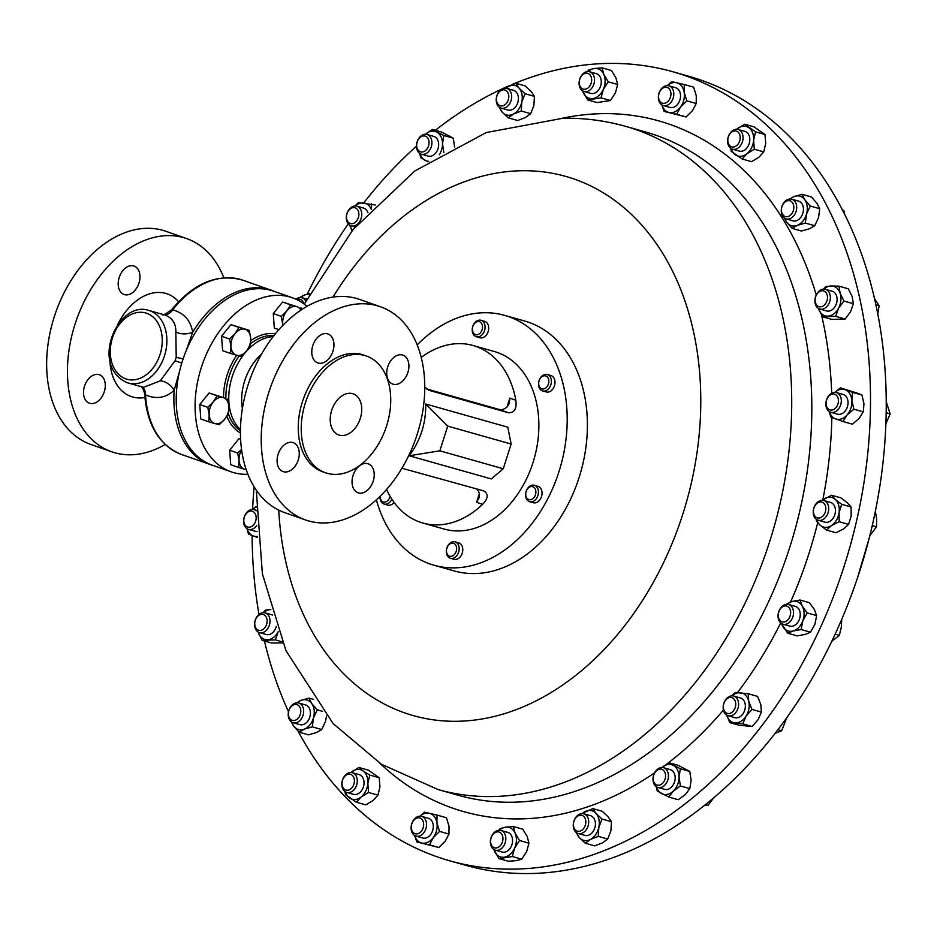 <?xml version="1.0" encoding="UTF-8"?>
<svg xmlns="http://www.w3.org/2000/svg" width="937" height="937" viewBox="0 0 937 937"><rect width="100%" height="100%" fill="white"/><g stroke="black" fill="none" stroke-linecap="round" stroke-linejoin="round"><path stroke-width="1.41" d="M283.513 471.721A15.332 10.448 109.4 0 0 298.142 460.278A15.332 10.448 109.4 0 0 293.258 442.662A15.332 10.448 109.4 0 0 292.836 442.522A15.332 10.448 109.4 0 0 278.207 453.965A15.332 10.448 109.4 0 0 283.091 471.592A15.332 10.448 109.4 0 0 283.513 471.721M358.473 492.897A15.332 10.448 109.4 0 0 373.102 481.442A15.332 10.448 109.4 0 0 368.218 463.827A15.332 10.448 109.4 0 0 367.796 463.686A15.332 10.448 109.4 0 0 353.167 475.129A15.332 10.448 109.4 0 0 358.039 492.757A15.332 10.448 109.4 0 0 358.473 492.897M393.165 384.205A15.332 10.448 109.4 0 0 407.782 372.762A15.332 10.448 109.4 0 0 402.91 355.135A15.332 10.448 109.4 0 0 402.477 355.006A15.332 10.448 109.4 0 0 387.848 366.449A15.332 10.448 109.4 0 0 392.732 384.065A15.332 10.448 109.4 0 0 393.165 384.205M318.205 363.041A15.332 10.448 109.4 0 0 332.822 351.586A15.332 10.448 109.4 0 0 327.95 333.97A15.332 10.448 109.4 0 0 327.517 333.83A15.332 10.448 109.4 0 0 312.899 345.273A15.332 10.448 109.4 0 0 317.772 362.9A15.332 10.448 109.4 0 0 318.205 363.041M352.593 393.669A21.785 14.851 -70.6 0 1 353.202 393.856A21.785 14.851 -70.6 0 1 360.136 418.898A21.785 14.851 -70.6 0 1 339.358 435.155A21.785 14.851 -70.6 0 1 338.749 434.967A21.785 14.851 -70.6 0 1 331.815 409.926A21.785 14.851 -70.6 0 1 352.593 393.669M98.971 374.624A15.062 10.272 109.4 0 0 84.599 385.868A15.062 10.272 109.4 0 0 89.39 403.179A15.062 10.272 109.4 0 0 89.811 403.308A15.062 10.272 109.4 0 0 104.183 392.064A15.062 10.272 109.4 0 0 99.392 374.753A15.062 10.272 109.4 0 0 98.971 374.624M133.651 265.932A15.062 10.272 109.4 0 0 119.28 277.176A15.062 10.272 109.4 0 0 124.082 294.487A15.062 10.272 109.4 0 0 124.504 294.628A15.062 10.272 109.4 0 0 138.875 283.384A15.062 10.272 109.4 0 0 134.073 266.061A15.062 10.272 109.4 0 0 133.651 265.932M449.865 860.834L465.584 865.273A409.984 299.699 -74.2 0 0 861.361 565.901A409.984 299.699 -74.2 0 0 708.302 82.819A409.984 299.699 -74.2 0 0 688.437 76.166L672.719 71.727A409.984 299.699 105.8 0 1 860.025 504.774A409.984 299.699 105.8 0 1 514.19 869.114A409.984 299.699 105.8 0 1 449.865 860.834A409.984 299.699 105.8 0 1 298.118 731.223M308.66 520.949A112.99 77.021 -70.6 0 1 305.509 519.953A112.99 77.021 -70.6 0 1 269.551 390.097A112.99 77.021 -70.6 0 1 377.33 305.778A112.99 77.021 -70.6 0 1 380.492 306.774A112.99 77.021 -70.6 0 1 416.438 436.619A112.99 77.021 -70.6 0 1 308.66 520.949M305.509 519.953L284.719 512.644A112.99 77.021 -70.6 0 1 248.762 382.788A112.99 77.021 -70.6 0 1 356.54 298.458A112.99 77.021 -70.6 0 1 359.703 299.465L380.492 306.774M327.177 473.302A61.854 42.165 -70.6 0 1 325.455 472.763A61.854 42.165 -70.6 0 1 305.767 401.68A61.854 42.165 -70.6 0 1 364.774 355.521A61.854 42.165 -70.6 0 1 366.496 356.06A61.854 42.165 -70.6 0 1 386.185 427.143A61.854 42.165 -70.6 0 1 327.177 473.302M325.455 472.763L322.469 471.709A61.854 42.165 -70.6 0 1 302.792 400.626A61.854 42.165 -70.6 0 1 361.787 354.467A61.854 42.165 -70.6 0 1 363.521 355.018L366.496 356.06M306.973 306.352A92.248 62.884 109.4 0 0 292.449 297.802A92.248 62.884 109.4 0 0 289.873 296.982A92.248 62.884 109.4 0 0 201.877 365.828A92.248 62.884 109.4 0 0 231.228 471.838A92.248 62.884 109.4 0 0 233.805 472.658A92.248 62.884 109.4 0 0 247.907 474.263M231.228 471.838L212.371 465.209A92.248 62.884 -70.6 0 1 183.008 359.187A92.248 62.884 -70.6 0 1 271.004 290.353A92.248 62.884 -70.6 0 1 273.581 291.161L292.449 297.802M273.182 336.559A51.242 34.938 109.4 0 0 232.891 374.636A51.242 34.938 109.4 0 0 240.469 429.556M534.594 485.366A8.538 6.243 105.8 0 1 537.955 495.392A8.538 6.243 105.8 0 1 529.674 501.728A8.538 6.243 105.8 0 1 529.405 501.635A8.538 6.243 105.8 0 1 526.044 491.62A8.538 6.243 105.8 0 1 534.313 485.284A8.538 6.243 105.8 0 1 534.594 485.366M533.001 502.654A8.538 6.243 -74.2 0 0 533.282 502.747A8.538 6.243 -74.2 0 0 541.551 496.411A8.538 6.243 -74.2 0 0 538.201 486.385A8.538 6.243 -74.2 0 0 537.92 486.303A8.538 6.243 -74.2 0 0 537.639 486.233M532.86 486.76A6.735 4.919 105.8 0 1 535.46 494.806A6.735 4.919 105.8 0 1 528.761 499.585A6.735 4.919 105.8 0 1 526.161 491.538A6.735 4.919 105.8 0 1 532.86 486.76M459.142 547.794A8.538 6.243 105.8 0 1 450.428 558.276A8.538 6.243 105.8 0 1 446.34 552.326A8.538 6.243 105.8 0 1 455.066 541.844A8.538 6.243 105.8 0 1 459.142 547.794M450.428 558.276L454.023 559.295A8.538 6.243 -74.2 0 0 462.749 548.813A8.538 6.243 -74.2 0 0 458.673 542.863L455.066 541.844M456.6 547.934A6.735 4.919 105.8 0 1 452.114 556.098A6.735 4.919 105.8 0 1 446.504 551.518A6.735 4.919 105.8 0 1 451.002 543.355A6.735 4.919 105.8 0 1 456.6 547.934M472.248 330.773A8.538 6.243 105.8 0 1 480.974 320.278A8.538 6.243 105.8 0 1 485.05 326.228A8.538 6.243 105.8 0 1 476.324 336.723A8.538 6.243 105.8 0 1 472.248 330.773M476.324 336.723L479.931 337.742A8.538 6.243 -74.2 0 0 488.657 327.247A8.538 6.243 -74.2 0 0 484.581 321.297L480.974 320.278M472.412 329.953A6.735 4.919 105.8 0 1 476.91 321.789A6.735 4.919 105.8 0 1 482.508 326.369A6.735 4.919 105.8 0 1 478.011 334.532A6.735 4.919 105.8 0 1 472.412 329.953M541.141 376.861A8.538 6.243 105.8 0 1 547.267 374.507A8.538 6.243 105.8 0 1 551.331 380.27A8.538 6.243 105.8 0 1 548.754 388.586A8.538 6.243 105.8 0 1 542.628 390.94A8.538 6.243 105.8 0 1 538.564 385.177A8.538 6.243 105.8 0 1 541.141 376.861M542.628 390.94L546.236 391.959A8.538 6.243 -74.2 0 0 552.361 389.605A8.538 6.243 -74.2 0 0 554.938 381.289A8.538 6.243 -74.2 0 0 550.874 375.526L547.267 374.507M540.754 377.763A6.735 4.919 105.8 0 1 547.864 377.646A6.735 4.919 105.8 0 1 546.763 387.004A6.735 4.919 105.8 0 1 539.665 387.122A6.735 4.919 105.8 0 1 540.754 377.763M391.853 499.175A8.538 6.243 105.8 0 1 390.249 501.705A8.538 6.243 105.8 0 1 384.123 504.059A8.538 6.243 105.8 0 1 380.035 496.411M384.123 504.059L387.731 505.078A8.538 6.243 -74.2 0 0 393.856 502.724A8.538 6.243 -74.2 0 0 394.102 502.419M390.12 496.364A6.735 4.919 105.8 0 1 388.258 500.124A6.735 4.919 105.8 0 1 382.846 501.763A6.735 4.919 105.8 0 1 380.188 496.259M417.199 344.91A129.833 94.906 105.8 0 1 433.831 330.597A129.833 94.906 105.8 0 1 504.586 315.359L524.779 321.063A129.833 94.906 105.8 0 1 587.405 424.906A129.833 94.906 105.8 0 1 524.966 555.7A129.833 94.906 105.8 0 1 454.211 570.938L434.018 565.245A129.833 94.906 105.8 0 1 376.381 499.843M504.586 315.359A129.833 94.906 105.8 0 1 567.213 419.202A129.833 94.906 105.8 0 1 504.774 549.996A129.833 94.906 105.8 0 1 434.018 565.245M223.826 277.797A112.99 77.021 109.4 0 0 186.709 238.619L165.919 231.298A112.99 77.021 109.4 0 0 162.757 230.303A112.99 77.021 109.4 0 0 54.978 314.633A112.99 77.021 109.4 0 0 90.936 444.489L111.726 451.798A112.99 77.021 109.4 0 0 114.876 452.794A112.99 77.021 109.4 0 0 165.193 444.478M186.709 238.619A112.99 77.021 109.4 0 0 183.547 237.611A112.99 77.021 109.4 0 0 75.768 321.941A112.99 77.021 109.4 0 0 111.726 451.798M163.717 314.645A13.668 8.925 -76.1 0 0 172.677 309.854A92.388 62.978 109.4 0 1 242.87 280.222C217.571 273.065 193.795 282.939 171.541 309.819L172.677 309.854C183.945 312.97 190.621 320.419 192.694 332.202L185.901 351.398M179.646 370.97L174.177 390.214C165.908 397.967 156.362 399.525 145.54 394.887L144.638 394.114C144.087 390.682 142.834 388.07 140.878 386.278M126.975 382.624A37.714 27.571 105.8 0 0 128.193 382.999L126.882 382.589C89.284 365.219 118.167 300.063 148.69 310.405A37.714 27.571 105.8 0 1 149.897 310.791A37.714 27.571 105.8 0 1 164.736 355.029A37.714 27.571 105.8 0 1 128.193 382.999L143.537 387.332L160.25 380.832L175.114 360.722L176.203 357.313L175.851 331.944C176.004 323.628 172.467 318.03 165.263 315.125L163.354 314.563M148.69 310.405L163.542 314.609M790.711 605.642A10.248 7.496 105.8 0 1 792.444 617.94A10.248 7.496 105.8 0 1 782.992 624.206A10.248 7.496 105.8 0 1 780.837 623.046A10.248 7.496 105.8 0 1 779.115 610.748A10.248 7.496 105.8 0 1 788.567 604.482A10.248 7.496 105.8 0 1 790.711 605.642M782.992 624.206L789.739 626.115A10.248 7.496 -74.2 0 0 799.191 619.849A10.248 7.496 -74.2 0 0 797.457 607.551A10.248 7.496 -74.2 0 0 795.302 606.38L788.567 604.482M788.404 606.989A8.21 6.009 105.8 0 1 789.212 618.033A8.21 6.009 105.8 0 1 780.486 620.938A8.21 6.009 105.8 0 1 779.678 609.905A8.21 6.009 105.8 0 1 788.404 606.989M295.94 299.208A10.248 7.496 105.8 0 1 301.913 297.708A10.248 7.496 105.8 0 1 304.068 298.868A10.248 7.496 105.8 0 1 305.802 301.128M296.736 299.571A8.21 6.009 105.8 0 1 301.749 300.227A8.21 6.009 105.8 0 1 303.752 303.775M834.527 392.345A10.248 7.496 105.8 0 1 836.378 392.544A10.248 7.496 105.8 0 1 841.086 403.215A10.248 7.496 105.8 0 1 832.653 412.467A10.248 7.496 105.8 0 1 830.803 412.268A10.248 7.496 105.8 0 1 826.094 401.598A10.248 7.496 105.8 0 1 834.527 392.345M830.803 412.268L837.549 414.177A10.248 7.496 -74.2 0 0 839.4 414.365A10.248 7.496 -74.2 0 0 847.833 405.112A10.248 7.496 -74.2 0 0 843.113 394.442L836.378 392.544M833.005 393.962A8.21 6.009 105.8 0 1 838.404 401.68A8.21 6.009 105.8 0 1 831.506 410.09A8.21 6.009 105.8 0 1 826.106 402.383A8.21 6.009 105.8 0 1 833.005 393.962M256.691 525.493A10.248 7.496 105.8 0 1 250.378 529.569A10.248 7.496 105.8 0 1 248.528 529.382A10.248 7.496 105.8 0 1 243.819 518.711A10.248 7.496 105.8 0 1 252.252 509.447A10.248 7.496 105.8 0 1 254.103 509.646A10.248 7.496 105.8 0 1 256.152 510.735M248.528 529.382L255.274 531.279A10.248 7.496 -74.2 0 0 257.066 531.478M249.23 527.203A8.21 6.009 105.8 0 1 243.831 519.485A8.21 6.009 105.8 0 1 250.729 511.075A8.21 6.009 105.8 0 1 256.129 518.782A8.21 6.009 105.8 0 1 249.23 527.203M299.301 721.092A10.248 7.496 105.8 0 1 293.152 722.72A10.248 7.496 105.8 0 1 288.209 714.919A10.248 7.496 105.8 0 1 292.578 704.636A10.248 7.496 105.8 0 1 298.727 702.996A10.248 7.496 105.8 0 1 303.658 710.808A10.248 7.496 105.8 0 1 299.301 721.092M293.152 722.72L299.887 724.629A10.248 7.496 -74.2 0 0 306.036 722.989A10.248 7.496 -74.2 0 0 310.405 712.706A10.248 7.496 -74.2 0 0 305.462 704.905L298.727 702.996M297.287 719.077A8.21 6.009 105.8 0 1 289.018 717.133A8.21 6.009 105.8 0 1 291.911 705.889A8.21 6.009 105.8 0 1 300.18 707.833A8.21 6.009 105.8 0 1 297.287 719.077M785.616 200.823A10.248 7.496 105.8 0 1 791.753 199.194A10.248 7.496 105.8 0 1 796.696 206.995A10.248 7.496 105.8 0 1 792.327 217.279A10.248 7.496 105.8 0 1 786.19 218.918A10.248 7.496 105.8 0 1 781.247 211.106A10.248 7.496 105.8 0 1 785.616 200.823M786.19 218.918L792.925 220.827A10.248 7.496 -74.2 0 0 799.074 219.188A10.248 7.496 -74.2 0 0 803.431 208.904A10.248 7.496 -74.2 0 0 798.5 201.092L791.753 199.194M784.937 202.087A8.21 6.009 105.8 0 1 793.206 204.02A8.21 6.009 105.8 0 1 790.324 215.276A8.21 6.009 105.8 0 1 782.055 213.331A8.21 6.009 105.8 0 1 784.937 202.087M416.824 148.913A10.248 7.496 105.8 0 1 418.898 138.231A10.248 7.496 105.8 0 1 426.979 134.471A10.248 7.496 105.8 0 1 431.559 139.754A10.248 7.496 105.8 0 1 429.486 150.435A10.248 7.496 105.8 0 1 421.404 154.195A10.248 7.496 105.8 0 1 416.824 148.913M421.404 154.195L428.15 156.104A10.248 7.496 -74.2 0 0 436.232 152.344A10.248 7.496 -74.2 0 0 438.305 141.651A10.248 7.496 -74.2 0 0 433.714 136.369L426.979 134.471M416.953 147.624A8.21 6.009 105.8 0 1 420.982 136.767A8.21 6.009 105.8 0 1 428.759 140.281A8.21 6.009 105.8 0 1 424.73 151.138A8.21 6.009 105.8 0 1 416.953 147.624M668.081 773.002A10.248 7.496 105.8 0 1 666.008 783.695A10.248 7.496 105.8 0 1 657.926 787.443A10.248 7.496 105.8 0 1 653.347 782.161A10.248 7.496 105.8 0 1 655.42 771.479A10.248 7.496 105.8 0 1 663.501 767.719A10.248 7.496 105.8 0 1 668.081 773.002M657.926 787.443L664.661 789.352A10.248 7.496 -74.2 0 0 672.743 785.593A10.248 7.496 -74.2 0 0 674.816 774.911A10.248 7.496 -74.2 0 0 670.236 769.628L663.501 767.719M665.282 773.54A8.21 6.009 105.8 0 1 661.241 784.398A8.21 6.009 105.8 0 1 653.476 780.872A8.21 6.009 105.8 0 1 657.505 770.015A8.21 6.009 105.8 0 1 665.282 773.54M588.694 821.772A10.248 7.496 105.8 0 1 578.176 833.497A10.248 7.496 105.8 0 1 573.233 825.497A10.248 7.496 105.8 0 1 583.751 813.773A10.248 7.496 105.8 0 1 588.694 821.772M578.176 833.497L584.922 835.406A10.248 7.496 -74.2 0 0 595.428 823.67A10.248 7.496 -74.2 0 0 590.497 815.67L583.751 813.773M585.824 821.761A8.21 6.009 105.8 0 1 579.757 831.189A8.21 6.009 105.8 0 1 573.432 824.747A8.21 6.009 105.8 0 1 579.499 815.319A8.21 6.009 105.8 0 1 585.824 821.761M496.212 100.154A10.248 7.496 105.8 0 1 506.73 88.418A10.248 7.496 105.8 0 1 511.672 96.417A10.248 7.496 105.8 0 1 501.154 108.142A10.248 7.496 105.8 0 1 496.212 100.154M501.154 108.142L507.889 110.051A10.248 7.496 -74.2 0 0 518.407 98.326A10.248 7.496 -74.2 0 0 513.464 90.327L506.73 88.418M496.411 99.404A8.21 6.009 105.8 0 1 502.466 89.975A8.21 6.009 105.8 0 1 508.791 96.406A8.21 6.009 105.8 0 1 502.736 105.834A8.21 6.009 105.8 0 1 496.411 99.404M730.157 133.077A10.248 7.496 105.8 0 1 738.122 129.482A10.248 7.496 105.8 0 1 740.523 145.598A10.248 7.496 105.8 0 1 732.558 149.206A10.248 7.496 105.8 0 1 730.157 133.077M732.558 149.206L739.293 151.103A10.248 7.496 -74.2 0 0 747.257 147.507A10.248 7.496 -74.2 0 0 744.868 131.379L738.122 129.482M729.841 133.944A8.21 6.009 105.8 0 1 738.59 132.644A8.21 6.009 105.8 0 1 738.157 143.982A8.21 6.009 105.8 0 1 729.408 145.282A8.21 6.009 105.8 0 1 729.841 133.944M354.748 788.837A10.248 7.496 105.8 0 1 346.784 792.444A10.248 7.496 105.8 0 1 344.383 776.316A10.248 7.496 105.8 0 1 352.359 772.709A10.248 7.496 105.8 0 1 354.748 788.837M346.784 792.444L353.518 794.342A10.248 7.496 -74.2 0 0 361.495 790.734A10.248 7.496 -74.2 0 0 359.094 774.618L352.359 772.709M352.382 787.209A8.21 6.009 105.8 0 1 343.633 788.521A8.21 6.009 105.8 0 1 344.078 777.183A8.21 6.009 105.8 0 1 352.827 775.871A8.21 6.009 105.8 0 1 352.382 787.209M579.347 80.617A10.248 7.496 105.8 0 1 589.596 71.751A10.248 7.496 105.8 0 1 594.269 82.62A10.248 7.496 105.8 0 1 584.02 91.486A10.248 7.496 105.8 0 1 579.347 80.617M584.02 91.486L590.767 93.384A10.248 7.496 -74.2 0 0 601.004 84.517A10.248 7.496 -74.2 0 0 596.33 73.66L589.596 71.751M579.488 80.441A8.21 6.009 105.8 0 1 587.089 73.203A8.21 6.009 105.8 0 1 591.446 82.034A8.21 6.009 105.8 0 1 583.856 89.273A8.21 6.009 105.8 0 1 579.488 80.441M505.558 841.297A10.248 7.496 105.8 0 1 495.31 850.164A10.248 7.496 105.8 0 1 490.637 839.306A10.248 7.496 105.8 0 1 500.885 830.44A10.248 7.496 105.8 0 1 505.558 841.297M495.31 850.164L502.056 852.061A10.248 7.496 -74.2 0 0 512.305 843.206A10.248 7.496 -74.2 0 0 507.62 832.337L500.885 830.44M502.736 840.723A8.21 6.009 105.8 0 1 495.146 847.95A8.21 6.009 105.8 0 1 490.789 839.119A8.21 6.009 105.8 0 1 498.379 831.892A8.21 6.009 105.8 0 1 502.736 840.723M425.41 830.018A10.248 7.496 105.8 0 1 416.04 836.097A10.248 7.496 105.8 0 1 412.233 822.452A10.248 7.496 105.8 0 1 421.615 816.373A10.248 7.496 105.8 0 1 425.41 830.018M416.04 836.097L422.774 838.006A10.248 7.496 -74.2 0 0 432.156 831.915A10.248 7.496 -74.2 0 0 428.35 818.27L421.615 816.373M422.774 828.882A8.21 6.009 105.8 0 1 414.248 833.333A8.21 6.009 105.8 0 1 412.21 822.827A8.21 6.009 105.8 0 1 420.725 818.376A8.21 6.009 105.8 0 1 422.774 828.882M659.496 91.896A10.248 7.496 105.8 0 1 668.866 85.817A10.248 7.496 105.8 0 1 672.672 99.463A10.248 7.496 105.8 0 1 663.291 105.541A10.248 7.496 105.8 0 1 659.496 91.896M663.291 105.541L670.037 107.45A10.248 7.496 -74.2 0 0 679.407 101.372A10.248 7.496 -74.2 0 0 675.6 87.727L668.866 85.817M659.461 92.271A8.21 6.009 105.8 0 1 667.976 87.82A8.21 6.009 105.8 0 1 670.025 98.338A8.21 6.009 105.8 0 1 661.51 102.789A8.21 6.009 105.8 0 1 659.461 92.271M737.29 698.967A10.248 7.496 105.8 0 1 736.915 710.785A10.248 7.496 105.8 0 1 728.096 715.751A10.248 7.496 105.8 0 1 724.465 712.811A10.248 7.496 105.8 0 1 724.84 700.981A10.248 7.496 105.8 0 1 733.659 696.027A10.248 7.496 105.8 0 1 737.29 698.967M728.096 715.751L734.831 717.648A10.248 7.496 -74.2 0 0 743.662 712.694A10.248 7.496 -74.2 0 0 744.037 700.864A10.248 7.496 -74.2 0 0 740.406 697.924L733.659 696.027M734.678 699.962A8.21 6.009 105.8 0 1 733.003 711.37A8.21 6.009 105.8 0 1 724.406 711.054A8.21 6.009 105.8 0 1 726.081 699.646A8.21 6.009 105.8 0 1 734.678 699.962M358.11 223.592A10.248 7.496 105.8 0 1 351.246 225.899A10.248 7.496 105.8 0 1 347.615 222.947A10.248 7.496 105.8 0 1 347.99 211.13A10.248 7.496 105.8 0 1 356.81 206.163A10.248 7.496 105.8 0 1 360.44 209.115A10.248 7.496 105.8 0 1 359.035 222.526M367.936 212.676A10.248 7.496 -74.2 0 0 367.175 211.012A10.248 7.496 -74.2 0 0 363.556 208.073L356.81 206.163M347.557 221.202A8.21 6.009 105.8 0 1 349.232 209.794A8.21 6.009 105.8 0 1 357.829 210.111A8.21 6.009 105.8 0 1 356.154 221.519A8.21 6.009 105.8 0 1 347.557 221.202M821.362 289.65A10.248 7.496 105.8 0 1 825.415 289.31A10.248 7.496 105.8 0 1 830.323 298.54A10.248 7.496 105.8 0 1 823.892 308.706A10.248 7.496 105.8 0 1 819.84 309.046A10.248 7.496 105.8 0 1 814.944 299.805A10.248 7.496 105.8 0 1 821.362 289.65M819.84 309.046L826.586 310.943A10.248 7.496 -74.2 0 0 830.627 310.615A10.248 7.496 -74.2 0 0 837.057 300.449A10.248 7.496 -74.2 0 0 832.161 291.22L825.415 289.31M820.285 291.161A8.21 6.009 105.8 0 1 827.406 296.186A8.21 6.009 105.8 0 1 822.299 306.434A8.21 6.009 105.8 0 1 815.178 301.409A8.21 6.009 105.8 0 1 820.285 291.161M263.543 632.276A10.248 7.496 105.8 0 1 259.49 632.604A10.248 7.496 105.8 0 1 254.583 623.374A10.248 7.496 105.8 0 1 261.013 613.208A10.248 7.496 105.8 0 1 265.066 612.88A10.248 7.496 105.8 0 1 269.961 622.109A10.248 7.496 105.8 0 1 263.543 632.276M259.49 632.604L266.225 634.513A10.248 7.496 -74.2 0 0 270.278 634.173A10.248 7.496 -74.2 0 0 276.298 626.42M261.95 630.004A8.21 6.009 105.8 0 1 254.829 624.967A8.21 6.009 105.8 0 1 259.924 614.719A8.21 6.009 105.8 0 1 267.045 619.755A8.21 6.009 105.8 0 1 261.95 630.004M824.033 500.604A10.248 7.496 105.8 0 1 828.121 512.598A10.248 7.496 105.8 0 1 818.177 520.234A10.248 7.496 105.8 0 1 817.907 520.152A10.248 7.496 105.8 0 1 813.808 508.147A10.248 7.496 105.8 0 1 823.752 500.51A10.248 7.496 105.8 0 1 824.033 500.604M824.642 522.061A10.248 7.496 -74.2 0 0 824.923 522.143A10.248 7.496 -74.2 0 0 834.867 514.507A10.248 7.496 -74.2 0 0 830.768 502.501A10.248 7.496 -74.2 0 0 830.498 502.419A10.248 7.496 -74.2 0 0 830.217 502.349M822.089 502.162A8.21 6.009 105.8 0 1 825.321 511.93A8.21 6.009 105.8 0 1 817.181 517.833A8.21 6.009 105.8 0 1 813.948 508.065A8.21 6.009 105.8 0 1 822.089 502.162M512.059 84.494A409.984 299.699 105.8 0 1 608.394 63.435A409.984 299.699 105.8 0 1 672.719 71.727M386.559 489.489A92.248 67.429 -74.2 0 0 419.917 522.108A92.248 67.429 -74.2 0 0 422.868 523.045L444.232 529.077A92.248 67.429 -74.2 0 0 533.598 460.664A92.248 67.429 -74.2 0 0 497.336 352.464A92.248 67.429 -74.2 0 0 494.373 351.527L473.009 345.495A92.248 67.429 -74.2 0 0 421.24 357.419M424.754 387.028L429.099 390.331L508.463 412.76C514.436 412.948 516.896 408.778 515.842 400.251A92.248 67.429 -74.2 0 0 475.973 346.432A92.248 67.429 -74.2 0 0 473.009 345.495M422.868 523.045A92.248 67.429 -74.2 0 0 482.614 504.352C488.341 498.261 488.657 493.752 483.551 490.836L401.95 468.254M511.145 444.033L507.807 427.178L425.726 403.999C426.042 423.149 420.537 440.413 409.211 455.757L491.293 478.936L503.263 468.758L439.828 450.838L447.71 426.124L511.145 444.033L503.263 468.758M288.502 711.757A409.984 299.699 105.8 0 1 264.433 640.978M258.987 614.449A409.984 299.699 105.8 0 1 252.112 535.566M252.615 509.377A409.984 299.699 105.8 0 1 254.114 486.76M307.207 294.253A409.984 299.699 105.8 0 1 348.259 223.884M363.72 202.907A409.984 299.699 105.8 0 1 416.461 146.195M435.365 130.302A409.984 299.699 105.8 0 1 508.404 86.075M816.806 519.637A15.355 11.232 -74.2 0 0 820.133 525.165A15.355 11.232 -74.2 0 0 831.517 525.528A15.355 11.232 -74.2 0 0 839.083 512.644A15.355 11.232 -74.2 0 0 835.277 499.398A15.355 11.232 -74.2 0 0 823.904 499.034A15.355 11.232 -74.2 0 0 822.264 500.299M822.159 500.299L831.564 495.24L835.277 499.398L841.684 504.305L839.083 512.644L839.177 521.733L831.517 525.528L826.539 530.084L820.133 525.165L816.42 521.007L816.221 519.227M831.564 495.24L840.969 497.887L847.376 502.806L851.089 506.964L841.684 504.305M851.089 506.964L851.183 516.053L848.582 524.392L839.177 521.733M826.539 530.084L835.945 532.743L843.605 528.948L848.582 524.392M272.526 615.035A10.248 7.496 -74.2 0 0 271.8 614.777L265.066 612.88M270.863 609.554A15.355 11.232 -74.2 0 0 270.652 609.554A15.355 11.232 -74.2 0 0 263.566 612.669M278.137 631.878L275.349 639.912L262.114 640.322L258.108 631.995A15.355 11.232 -74.2 0 0 258.272 632.498A15.355 11.232 -74.2 0 0 267.385 639.737A15.355 11.232 -74.2 0 0 278.137 631.878A15.355 11.232 -74.2 0 0 278.219 631.714M270.652 609.554L265.37 610.139L263.11 612.681M282.623 642.923L271.519 642.981L262.114 640.322M282.178 641.833L275.349 639.912M823.459 289.123L825.731 286.581L831.002 285.996L838.966 286.16L848.372 288.819L852.213 296.642L853.361 303.705L850.585 311.728L845.115 319.002L835.71 316.343L822.463 316.753L818.458 308.437A15.355 11.232 -74.2 0 0 818.622 308.941A15.355 11.232 -74.2 0 0 827.734 316.167A15.355 11.232 -74.2 0 0 838.486 308.32A15.355 11.232 -74.2 0 0 840.114 293.222A15.355 11.232 -74.2 0 0 831.002 285.996A15.355 11.232 -74.2 0 0 823.928 289.1M838.966 286.16L840.114 293.222L843.956 301.046L838.486 308.32L835.71 316.343M853.361 303.705L843.956 301.046M845.115 319.002L831.869 319.412L822.463 316.753M371.204 209.232A15.355 11.232 -74.2 0 0 363.486 202.884A15.355 11.232 -74.2 0 0 355.322 205.964M351.972 230.877L349.852 225.29A15.355 11.232 -74.2 0 0 352.546 230.186M375.327 205.016L358.332 202.638L355.029 205.964M371.333 203.879L371.439 208.986M726.714 715.142A15.355 11.232 -74.2 0 0 734.901 722.849A15.355 11.232 -74.2 0 0 746.016 716.255A15.355 11.232 -74.2 0 0 748.733 701.192A15.355 11.232 -74.2 0 0 740.335 692.736A15.355 11.232 -74.2 0 0 732.172 695.816M731.879 695.816L735.182 692.49L748.183 693.731L748.733 701.192L751.966 709.414L746.016 716.255L742.748 723.844L729.747 722.603L726.503 714.381M748.183 693.731L757.588 696.39L760.832 704.612L761.371 712.073L751.966 709.414M761.371 712.073L758.115 719.663L752.153 726.503L742.748 723.844M729.747 722.603L739.152 725.261L752.153 726.503M661.92 104.944A15.355 11.232 -74.2 0 0 669.041 112.475A15.355 11.232 -74.2 0 0 680.414 107.193A15.355 11.232 -74.2 0 0 684.197 92.318A15.355 11.232 -74.2 0 0 676.596 82.702A15.355 11.232 -74.2 0 0 667.378 85.607M667.226 85.618L671.618 81.636L684.268 84.529L684.197 92.318L686.809 100.856L680.414 107.193L676.713 114.302L664.075 111.409L661.85 104.909M686.809 100.856L696.214 103.515L696.285 95.726L693.673 87.188L684.268 84.529M696.214 103.515L692.513 110.613L686.118 116.949L664.075 111.409M686.118 116.949L676.713 114.302M414.658 835.499A15.355 11.232 -74.2 0 0 421.791 843.019A15.355 11.232 -74.2 0 0 433.163 837.748A15.355 11.232 -74.2 0 0 436.935 822.862A15.355 11.232 -74.2 0 0 429.333 813.257A15.355 11.232 -74.2 0 0 420.116 816.162M419.963 816.162L424.367 812.192L437.005 815.073L436.935 822.862L439.558 831.412L433.163 837.748L429.462 844.846L416.813 841.953L414.599 835.453M437.005 815.073L446.41 817.732L449.034 826.282L448.964 834.071L445.262 841.168L438.867 847.505L429.462 844.846M438.867 847.505L416.813 841.953M448.964 834.071L439.558 831.412M493.928 849.554A15.355 11.232 -74.2 0 0 494.549 851.253A15.355 11.232 -74.2 0 0 504.305 857.191A15.355 11.232 -74.2 0 0 514.589 848.149A15.355 11.232 -74.2 0 0 515.127 833.157A15.355 11.232 -74.2 0 0 505.371 827.219A15.355 11.232 -74.2 0 0 499.398 830.229M498.73 830.264L500.042 828.624L505.371 827.219L513.406 826.563L515.127 833.157L519.543 840.512L514.589 848.149L512.328 856.535L498.964 858.608L493.869 849.519M513.406 826.563L522.811 829.222L527.226 836.577L528.948 843.171L526.688 851.557L521.733 859.194L512.328 856.535M521.733 859.194L516.404 860.611L508.369 861.255L498.964 858.608M528.948 843.171L519.543 840.512M582.638 90.877A15.355 11.232 -74.2 0 0 583.259 92.564A15.355 11.232 -74.2 0 0 593.016 98.514A15.355 11.232 -74.2 0 0 603.299 89.46A15.355 11.232 -74.2 0 0 603.838 74.48A15.355 11.232 -74.2 0 0 594.081 68.53A15.355 11.232 -74.2 0 0 588.096 71.54M587.44 71.575L588.752 69.947L594.081 68.53L602.104 67.874L603.838 74.48L608.254 81.835L603.299 89.46L601.039 97.858L587.675 99.919L582.58 90.842M608.254 81.835L617.659 84.494L615.937 77.888L611.51 70.533L602.104 67.874M617.659 84.494L615.398 92.88L610.444 100.517L597.08 102.578L587.675 99.919M610.444 100.517L601.039 97.858M351.48 771.983A15.355 11.232 -74.2 0 0 350.86 772.498L358.906 767.473L363.017 770.905A15.355 11.232 -74.2 0 0 351.48 771.983M345.402 791.835A15.355 11.232 -74.2 0 0 349.606 798.055A15.355 11.232 -74.2 0 0 361.132 796.977A15.355 11.232 -74.2 0 0 367.843 783.402A15.355 11.232 -74.2 0 0 363.017 770.905L369.81 775.086L367.843 783.402L368.557 792.479L361.132 796.977L356.4 802.248L345.495 794.623L344.98 791.554M358.906 767.473L368.311 770.132L379.216 777.745L379.942 786.822L377.962 795.126L373.231 800.397L365.805 804.895L356.4 802.248M377.962 795.126L368.557 792.479M379.216 777.745L369.81 775.086M731.176 148.596A15.355 11.232 -74.2 0 0 735.369 154.816A15.355 11.232 -74.2 0 0 746.906 153.75A15.355 11.232 -74.2 0 0 753.617 140.175A15.355 11.232 -74.2 0 0 748.78 127.666A15.355 11.232 -74.2 0 0 737.255 128.744A15.355 11.232 -74.2 0 0 736.634 129.271M736.623 129.271L744.681 124.234L755.585 131.859L753.617 140.175L754.332 149.241L746.906 153.75L742.174 159.009L731.27 151.396L730.755 148.327M754.332 149.241L763.737 151.899L765.705 143.584L764.99 134.518L754.086 126.893L744.681 124.234M764.99 134.518L755.585 131.859M763.737 151.899L759.005 157.158L751.579 161.668L742.174 159.009M499.772 107.544A15.355 11.232 -74.2 0 0 502.302 112.264A15.355 11.232 -74.2 0 0 513.429 114.068A15.355 11.232 -74.2 0 0 521.804 101.981A15.355 11.232 -74.2 0 0 519.051 88.101A15.355 11.232 -74.2 0 0 507.936 86.309A15.355 11.232 -74.2 0 0 505.23 88.207M504.914 88.219L515.772 83.264L519.051 88.101L525.025 93.712L521.804 101.981L521.265 111.011L513.429 114.068L508.276 117.875L502.302 112.264L498.999 106.982M525.025 93.712L534.43 96.359L531.15 91.521L525.177 85.923L515.772 83.264M534.43 96.359L533.903 105.401L530.682 113.67L525.528 117.476L517.681 120.533L508.276 117.875M530.682 113.67L521.265 111.011M576.805 832.899A15.355 11.232 -74.2 0 0 579.335 837.619A15.355 11.232 -74.2 0 0 590.451 839.411A15.355 11.232 -74.2 0 0 598.825 827.324A15.355 11.232 -74.2 0 0 596.084 813.457A15.355 11.232 -74.2 0 0 584.957 811.665A15.355 11.232 -74.2 0 0 582.264 813.562M581.947 813.574L592.805 808.608L596.084 813.457L602.046 819.055L598.825 827.324L598.298 836.366L590.451 839.411L585.297 843.218L579.335 837.619L576.032 832.337M592.805 808.608L602.21 811.266L608.172 816.865L611.451 821.714L610.924 830.744L607.703 839.025L598.298 836.366M607.703 839.025L602.55 842.832L594.702 845.877L585.297 843.218M611.451 821.714L602.046 819.055M656.544 786.846A15.355 11.232 -74.2 0 0 661.674 793.627A15.355 11.232 -74.2 0 0 673.258 791.133A15.355 11.232 -74.2 0 0 679.032 776.984A15.355 11.232 -74.2 0 0 673.234 765.342A15.355 11.232 -74.2 0 0 662.002 767.508M661.651 767.848L668.784 762.683L680.379 768.773L679.032 776.984L680.391 785.956L673.258 791.133L668.819 797.059L657.224 790.969L656.275 786.67M668.784 762.683L678.189 765.342L689.784 771.432L691.131 780.404L689.796 788.614L680.391 785.956M689.796 788.614L685.357 794.541L678.224 799.718L668.819 797.059M689.784 771.432L680.379 768.773M439.254 154.816A15.355 11.232 -74.2 0 0 442.522 143.736A15.355 11.232 -74.2 0 0 436.712 132.094A15.355 11.232 -74.2 0 0 425.492 134.26M420.034 153.598A15.355 11.232 -74.2 0 0 425.152 160.379A15.355 11.232 -74.2 0 0 428.771 161.328M428.022 161.82L420.701 157.709L419.753 153.41M432.262 129.423L441.667 132.082L453.262 138.172L443.857 135.514L432.262 129.423L425.129 134.6M443.857 135.514L442.522 143.736L443.869 152.708M453.262 138.172L454.621 147.144M784.808 218.321A15.355 11.232 -74.2 0 0 786.611 222.128A15.355 11.232 -74.2 0 0 797.375 225.337A15.355 11.232 -74.2 0 0 806.476 214.163A15.355 11.232 -74.2 0 0 804.801 199.792A15.355 11.232 -74.2 0 0 794.049 196.583A15.355 11.232 -74.2 0 0 790.266 198.984M788.767 199.616L794.049 196.583L802.013 194.31L804.801 199.792L810.294 206.035L806.476 214.163L805.34 223.065L797.375 225.337L792.105 228.37L786.611 222.128L784.292 217.97M805.34 223.065L814.745 225.723L818.563 217.583L819.699 208.693L816.9 203.212L811.419 196.969L802.013 194.31M819.699 208.693L810.294 206.035M814.745 225.723L809.474 228.757L801.51 231.029L792.105 228.37M291.77 722.122A15.355 11.232 -74.2 0 0 293.586 725.929A15.355 11.232 -74.2 0 0 304.338 729.138A15.355 11.232 -74.2 0 0 313.438 717.976A15.355 11.232 -74.2 0 0 311.775 703.593A15.355 11.232 -74.2 0 0 301.011 700.384A15.355 11.232 -74.2 0 0 297.228 702.785M295.741 703.418L301.011 700.384L308.976 698.112L311.775 703.593L317.256 709.836L313.438 717.976L312.302 726.866L304.338 729.138L299.067 732.172L293.586 725.929L291.266 721.771M326.521 716.02L325.537 721.396L321.707 729.525L316.437 732.558L308.472 734.831L299.067 732.172M321.707 729.525L312.302 726.866M322.726 711.382L317.256 709.836M313.731 699.459L308.976 698.112M256.106 507.151A15.355 11.232 -74.2 0 0 252.603 509.435L256.106 506.402M247.145 528.773A15.355 11.232 -74.2 0 0 253.259 535.999A15.355 11.232 -74.2 0 0 257.452 536.409M257.546 537.533L248.516 534.113L246.993 528.679M829.421 411.671A15.355 11.232 -74.2 0 0 835.535 418.886A15.355 11.232 -74.2 0 0 847.06 414.986A15.355 11.232 -74.2 0 0 851.862 400.404A15.355 11.232 -74.2 0 0 845.127 389.733A15.355 11.232 -74.2 0 0 834.89 392.334M834.832 392.334L840.384 387.848L852.565 392.369L851.862 400.404L853.853 409.2L847.06 414.986L842.972 421.521L830.791 417.012L829.268 411.566M840.384 387.848L857.226 393.142L861.97 395.016L852.565 392.369M861.97 395.016L863.961 403.824L863.258 411.858L853.853 409.2M842.972 421.521L852.377 424.18L859.159 418.394L863.258 411.858M309.315 294.523A15.355 11.232 -74.2 0 0 305.298 294.722A15.355 11.232 -74.2 0 0 300.426 297.498M309.714 293.773L305.298 294.722L299.524 297.568M781.61 623.609A15.355 11.232 -74.2 0 0 782.782 626.396A15.355 11.232 -74.2 0 0 793.089 630.999A15.355 11.232 -74.2 0 0 802.822 620.844A15.355 11.232 -74.2 0 0 802.259 606.098A15.355 11.232 -74.2 0 0 791.952 601.495A15.355 11.232 -74.2 0 0 787.068 604.271M786.178 604.342L791.952 601.495L799.975 600.031L802.259 606.098L807.226 612.927L802.822 620.844L801.112 629.523L793.089 630.999L787.748 633.225L781.399 623.468M799.975 600.031L809.381 602.678L814.358 609.507L816.631 615.586L807.226 612.927M816.631 615.586L814.921 624.265L810.517 632.182L801.112 629.523M787.748 633.225L797.153 635.883L805.188 634.419L810.517 632.182M242.87 280.222L271.367 290.236A92.388 62.978 -70.6 0 0 268.778 289.416A92.388 62.978 -70.6 0 0 192.694 332.202A13.668 8.316 -5.5 0 1 175.851 331.944M212.64 465.349A92.388 62.978 -70.6 0 1 210.052 464.541A92.388 62.978 -70.6 0 1 174.177 390.214A13.668 8.925 42.1 0 0 160.25 380.832M144.638 394.114C147.039 425.257 159.349 445.391 181.567 454.515A92.388 62.978 109.4 0 1 145.54 394.887A13.668 8.866 114.6 0 0 142.096 386.934M479.346 493.67L476.605 502.244L479.17 497.641L479.416 493.975A13.668 9.311 109.4 0 0 476.558 488.856M426.745 388.996L498.964 409.41A13.668 9.311 109.4 0 0 507.245 406.787L509.213 403.519L509.833 398.143L506.999 406.998M425.726 403.999L447.71 426.124M409.211 455.757L439.828 450.838M230.631 353.507L222.608 350.684L221.577 336.207L230.912 324.659L249.301 330.41L238.935 327.481L235.105 333.549A13.668 9.311 -70.6 0 1 244.955 329.238A13.668 9.311 109.4 0 1 250.647 337.941A13.668 9.311 -70.6 0 1 246.501 350.953A13.668 9.311 -70.6 0 1 236.651 355.264A13.668 9.311 -70.6 0 1 230.959 346.561A13.668 9.311 -70.6 0 1 235.105 333.549L229.6 339.03L230.959 346.561L230.631 353.507L240.985 356.435L246.501 350.953L250.32 344.886L250.647 337.941L249.301 330.41M278.875 329.66L274.307 328.055L273.276 313.579L282.611 302.03L296.666 306.61A13.668 9.311 -70.6 0 1 300.894 310.112M241.629 449.865A13.668 9.311 109.4 0 0 239.052 460.571L238.724 467.504L230.701 464.682L229.67 450.205L239.005 438.657L240.622 439.113M208.822 421.826L200.799 419.003L199.768 404.526L209.103 392.978L223.158 397.557A13.668 9.311 -70.6 0 1 228.851 406.26A13.668 9.311 -70.6 0 1 224.693 419.272A13.668 9.311 -70.6 0 1 214.842 423.583A13.668 9.311 -70.6 0 1 209.15 414.88A13.668 9.311 -70.6 0 1 213.308 401.868L207.791 407.349L209.15 414.88L208.822 421.826L219.188 424.754L224.693 419.272L228.523 413.205L228.851 406.26L227.492 398.729M221.577 336.207L229.6 339.03M230.912 324.659L238.935 327.481M286.816 310.92A13.668 9.311 -70.6 0 1 296.666 306.61L290.634 304.853L286.816 310.92L281.299 316.401L282.658 323.933A13.668 9.311 -70.6 0 1 286.816 310.92M282.833 325.362A13.668 9.311 -70.6 0 1 282.658 323.933L282.728 325.479M301.48 309.714L301 307.769M282.611 302.03L290.634 304.853M273.276 313.579L281.299 316.401M246.173 469.496A13.668 9.311 -70.6 0 1 244.744 469.261A13.668 9.311 -70.6 0 1 239.052 460.571L237.693 453.028L241.57 449.42M238.724 467.504L246.232 469.683M239.005 438.657L240.622 439.23M229.67 450.205L237.693 453.028M223.158 397.557A13.668 9.311 109.4 0 0 213.308 401.868L217.126 395.801L223.158 397.557M209.103 392.978L217.126 395.801M199.768 404.526L207.791 407.349M875.322 511.333L876.657 518.665L876.528 526.781L869.794 535.753M713.654 797.937L708.032 805.328L704.741 805.27M842.199 209.583L844.296 211.223L844.624 214.374M841.684 619.486L841.379 626.888L839.353 635.345L831.775 641.341M886.191 401.598L890.15 413.873L885.84 423.981M786.881 717.601L781.622 730.778L775.262 733.226M874.479 298.645L879.105 305.767L877.653 314.574M872.242 525.563L876.528 526.781M705.538 804.625L708.032 805.328M842.82 210.813L844.296 211.223M835.16 634.162L839.353 635.345M886.133 412.737L890.15 413.873M777.944 729.736L781.622 730.778M875.872 304.853L879.105 305.767M273.932 335.587A51.242 34.938 109.4 0 0 250.484 343.75M239.076 355.943A51.242 34.938 109.4 0 0 225.899 398.166M228.335 413.568A51.242 34.938 109.4 0 0 240.458 430.786M242.402 408.438A45.187 30.804 -70.6 0 1 261.47 354.233M144.884 397.522A54.393 37.082 -70.6 0 1 132.679 396.995A54.393 37.082 -70.6 0 1 109.898 360.171M117.547 324.916A54.393 37.082 -70.6 0 1 165.744 293.41A54.393 37.082 -70.6 0 1 178.58 301.702M146.746 313.298A34.435 25.17 -74.2 0 0 112.51 337.73A34.435 25.17 -74.2 0 0 125.816 378.888A34.435 25.17 -74.2 0 0 160.051 354.455A34.435 25.17 -74.2 0 0 146.746 313.298M512.328 802.236A344.605 251.901 105.8 0 1 458.263 795.267L438.153 789.586A344.605 251.901 105.8 0 0 492.23 796.555A344.605 251.901 105.8 0 0 782.91 490.32A344.605 251.901 105.8 0 0 625.483 126.319L645.581 132A344.605 251.901 105.8 0 1 803.021 495.989A344.605 251.901 105.8 0 1 512.328 802.236M654.6 772.826A358.871 262.337 105.8 0 1 520.058 818.903A358.871 262.337 105.8 0 1 379.93 763.315M562.106 118.261A358.871 262.337 105.8 0 1 602.514 113.658A358.871 262.337 105.8 0 1 816.244 294.956M332.998 297.088A280.151 204.793 105.8 0 1 521.686 170.733A280.151 204.793 105.8 0 1 698.311 442.651A280.151 204.793 105.8 0 1 457.303 721.279A280.151 204.793 105.8 0 1 278.734 510.115M821.597 315.3A358.871 262.337 105.8 0 1 831.681 393.189M831.845 417.457A358.871 262.337 105.8 0 1 822.815 499.796M817.696 522.705A358.871 262.337 105.8 0 1 790.617 601.905M780.708 622.929A358.871 262.337 105.8 0 1 737.536 692.525M723.423 710.082A358.871 262.337 105.8 0 1 667.718 763.315M183.102 358.93L176.203 357.313M181.755 363.158L175.114 360.722M482.614 504.352L476.605 502.244M515.842 400.251L509.833 398.143M508.463 412.76L498.964 409.41M429.486 390.448L428.713 390.179M240.446 432.976A52.882 36.051 -70.6 0 1 226.859 416.227M223.568 397.347A52.882 36.051 -70.6 0 1 236.71 355.287M250.718 340.705A52.882 36.051 -70.6 0 1 275.302 333.877M529.674 501.728L533.282 502.747M181.567 454.515L213.402 465.572M301.913 297.708L306.856 299.102M818.177 520.234L824.923 522.143M625.483 126.319C605.115 120.592 584.278 117.898 562.973 118.238L486.28 132.55L414.798 170.979L352.98 229.659L304.244 304.138M256.293 490.121L262.383 573.807L285.961 650.641L333.15 723.598L381.406 764.252L438.153 789.586M823.752 500.51L830.498 502.419M351.246 225.899L355.193 227.012M254.103 509.646L256.152 510.232M274.611 291.524L271.367 290.236M171.541 309.819C164.842 314.504 161.89 316.038 162.71 314.434M534.313 485.284L537.92 486.303M869.934 535.613L857.296 578.469"/></g></svg>

